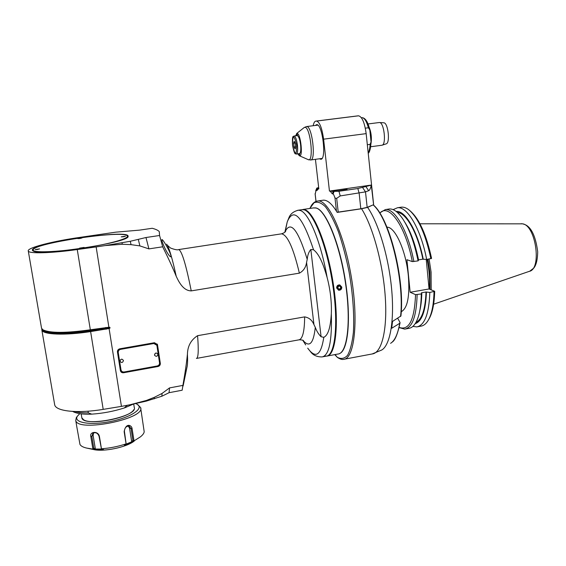 <?xml version="1.0" encoding="UTF-8"?>
<svg xmlns="http://www.w3.org/2000/svg" width="566" height="566" viewBox="0 0 566 566"><rect width="100%" height="100%" fill="white"/><g stroke="black" fill="none" stroke-linecap="round" stroke-linejoin="round"><path stroke-width="0.85" d="M372.407 205.203L367.603 207.382L361.561 208.762L337.195 212.406C332.129 203.993 327.509 199.918 323.327 200.173L316.91 201.121M322.436 200.307L323.327 200.173M336.763 356.729L334.725 354.627M339.628 353.524C348.458 350.269 351.422 316.267 344.878 277.644C338.426 239.008 324.566 208.047 315.191 207.849M335.093 354.557L337.308 357.372C339.961 359.077 342.048 359.735 343.576 359.353C354.21 359.035 358.724 322.316 351.536 278.373C344.461 234.416 328.322 199.473 317.88 200.972C315.255 201.319 313.111 202.805 311.456 205.43L309.835 208.451L314.017 202.784C317.392 201.326 321.191 202.642 325.408 206.753C329.773 212.512 334.096 220.811 338.39 231.65C342.501 243.713 346.045 257.063 349.024 271.694C352.908 293.917 354.429 315.658 353.368 332.546C352.215 342.741 350.276 350.34 347.545 355.342C344.468 358.688 340.987 359.297 337.103 357.174M397.7 318.262L399.985 322.408L399.709 323.313L391.707 328.273L392.528 321.446L400.94 315.934C404.994 279.448 389.443 217.967 373.242 204.857M412.897 326.384L416.781 326.907C424.684 325.316 429.028 313.826 429.82 292.445L426.014 291.999L421.401 292.806L421.804 292.976L421.295 293.938L415.557 294.653L410.159 292.261L406.919 259.702L412.31 261.612C405.525 225.799 388.792 202.833 379.836 213.134M415.175 323.695C421.939 321.375 425.689 310.868 426.424 292.169M426.233 259.447L429.056 288.971L434.681 291.292L429.82 292.445M429.056 288.971L410.159 292.261M426.014 291.999C425.349 309.185 421.995 319.316 415.96 322.394M421.804 292.976C421.67 299.789 421.012 305.675 419.816 310.628M421.295 293.938C421.189 302.683 420.283 309.977 418.592 315.835C416.215 323.653 412.911 327.841 408.694 328.393L405.553 328.973M399.115 327.622L404.74 329.122C412.366 327.572 416.491 316.09 417.128 294.667M399.172 327.396C409.006 330.898 414.468 319.981 415.557 294.653M386.946 227.199C394.997 226.499 406.091 250.88 408.362 275.96C409.883 296.393 407.513 308.314 401.252 311.725M434.681 291.292C434.334 304.225 432.325 313.649 428.653 319.557M409.925 210.708L410.477 211.175C419.448 219.219 426.474 234.954 431.568 258.393L426.665 259.469C420.871 229.046 407.223 206.137 397.452 207.757L393.108 209.632M431.2 289.856L431.087 272.112L429.113 259.065M412.31 261.612L418.083 260.891L418.607 260.07C415.26 244.102 410.661 231.48 404.81 222.212M418.564 259.879L422.852 259.164L426.665 259.469M413.887 261.584C408.1 231.055 394.771 208.012 385.347 209.583L379.715 212.936M388.474 209.109L389.323 208.981C393.575 208.656 398.103 212.031 402.9 219.106C409.388 229.159 414.446 243.09 418.083 260.891M397.304 212.399C406.084 212.639 417.616 232.845 422.852 259.164M423.262 259.306C417.736 231.218 405.206 210.17 396.143 211.429M400.587 207.283L401.464 207.156C403.933 206.937 406.551 207.941 409.31 210.184C418.507 218.441 425.703 234.635 430.896 258.768M434.023 291.716C433.669 305.697 431.462 315.665 427.394 321.608C425.434 324.353 423.227 325.875 420.771 326.179L417.623 326.759M357.535 115.896L358.554 115.811C362.099 116.695 364.631 122.638 366.16 133.633L373.638 204.68L367.157 207.368L360.811 208.776L337.11 212.264M371.579 185.032L373.638 204.68M318.679 187.579L316.84 188.082L318.828 188.931L315.432 159.329M330.226 191.223L332.306 193.834L333.296 191.414L329.447 191.067L323.596 139.172C322.019 128.05 319.677 122.015 316.564 121.067L315.849 121.11C314.646 121.251 313.762 122.787 313.189 125.723M329.447 191.067L371.537 185.018M333.296 191.414L338.949 191.251L357.832 188.528L371.31 185.139C370.461 188.598 369.584 190.452 368.671 190.692L365.509 191.86L362.615 187.558M373.595 204.715L371.31 185.139M333.912 191.195L333.629 191.067C332.964 190.325 347.036 188.655 347.1 189.476C347.786 190.112 335.78 191.683 333.912 191.195M343.52 190.473L342.961 190.565M336.989 191.209L342.939 190.367M336.466 211.203L335.001 198.058L336.678 198.355L340.23 195.928L365.509 191.86L367.157 207.368M335.001 198.058C334.053 195.249 333.409 193.897 333.063 193.996L332.306 193.834M318.12 188.789L317.703 189.829L316.719 190.572L316.047 190.438L316.981 188.153M315.191 194.159L316.047 190.438M315.326 125.454L316.599 124.64C322.514 123.445 326.815 159.973 320.724 159.265L319.486 158.784M297.843 153.867L299.315 155.728C303.355 158.084 300.723 132.911 296.966 133.463L295.537 135.833M296.81 135.67L297.023 133.937L297.659 135.776C298.954 136.986 299.923 139.972 300.574 144.733C301.041 149.481 300.765 152.417 299.747 153.535L299.555 155.332L298.933 153.726M299.747 153.535L296.414 154.058M297.108 135.635L297.659 135.776M295.601 146.757L293.995 146.969L293.556 143.255L294.327 141.5L295.155 143.304L295.594 147.033L295.226 148.759L293.995 146.969L293.556 143.255L295.084 143.056M293.556 143.255L294.129 141.415L294.447 141.613M295.367 148.525L295.013 148.858L293.995 146.969M369.803 129.904L368.409 127.775C366.527 121.159 364.384 117.785 361.978 117.629C365.381 117.884 367.992 121.973 369.803 129.904L371.048 141.953L370.136 144.351L367.32 144.726M365.318 128.171L368.409 127.775M370.695 146.743L381.965 145.236C386.564 144.797 384.158 122.412 379.51 122.532L379.121 122.546M382.17 145.165L386.083 143.884C390.398 143.453 388.184 122.681 383.805 122.794L383.691 122.787M313.394 207.927L316.005 208.012C325.797 210.127 339.706 243.889 345.479 282.979C351.352 322.068 347.255 353.686 337.909 354.033L327.481 355.979M301.756 209.71L304.692 209.682C314.08 211.868 327.643 245.793 333.466 285.002C339.381 324.219 335.688 355.851 326.752 356.113M302.966 209.533L303.058 209.526C312.142 208.444 326.384 240.953 332.886 281.401C339.487 321.835 336.006 355.717 326.801 356.049C335.702 355.653 339.345 323.993 333.424 284.861C327.601 245.736 314.066 211.932 304.706 209.745L302.209 209.646M105.127 245.587L96.149 246.925L108.884 327.24L90.284 329.794C65.889 333.176 50.133 333.19 43.016 329.844L41.551 328.28L28.3 251.071C26.517 248.127 49.461 242.022 75.405 238.045L115.697 232.173L139.604 230.121L152.219 228.275C155.883 229.251 158.239 230.376 159.287 231.643L159.562 235.498L145.978 237.515L130.279 241.279L105.127 245.587L122.327 244.25L131.057 244.654L130.279 241.279M41.82 328.789L41.856 330.013C42.889 334.69 64.871 335.596 90.574 331.598L109.089 328.528L121.435 406.381L103.196 409.374C77.938 413.64 56.055 411.383 54.711 404.923L54.555 404.018M169.064 392.698L182.174 390.222L182.91 385.396L169.559 387.901L162.039 393.448L154.249 397.367L146.311 400.487L130.088 404.74L146.318 401.117L161.883 396.221L169.064 392.698L169.559 387.901M121.435 406.381L130.088 404.74M303.015 340.378C309.411 347.97 313.5 343.633 315.29 327.367L313.953 324.615C312.107 320.172 309.001 317.597 304.635 316.889L197.576 335.68C191.032 339.855 187.65 346.003 187.431 354.125C186.667 362.141 185.16 372.562 182.91 385.396M131.057 244.654L139.88 245.906L148.908 248.891L162.69 246.797C168.682 258.895 173.189 268.73 176.224 276.314C179.089 282.476 183.462 290.768 191.237 290.889L299.372 273.159C303.426 271.008 305.831 267.435 306.574 262.44L313.953 324.615M109.089 328.528L110.009 328.103L109.889 327.339L108.884 327.24M123.586 372.753L157.992 366.513C159.619 366.053 160.397 365.013 160.327 363.386L157.461 344.489L154.419 342.727L119.822 348.798C118.209 349.229 117.417 350.241 117.431 351.84L120.388 370.61C120.813 372.187 121.874 372.902 123.586 372.753L157.921 366.343C159.548 365.884 160.327 364.844 160.249 363.223L157.306 344.107M28.3 251.071C29 253.809 51.082 253.235 77.259 249.542L96.149 246.925M128.05 235.838L128.128 236.454C129.706 242.432 38.41 256.433 32.955 250.837C23.263 244.894 125.461 229.081 128.05 235.838M159.562 235.498L162.69 246.797M167.02 246.854C170.09 252.443 171.349 255.768 170.805 256.837C169.772 256.695 168.017 254.275 165.548 249.564C162.796 243.868 161.593 240.515 161.933 239.51C162.725 239.765 164.423 242.213 167.02 246.854M148.908 248.891L145.978 237.515M139.88 245.906L138.337 239.574M122.327 244.25L122.015 242.835M315.29 327.367C316.663 331.138 318.594 334.265 321.092 336.742L323.802 337.329C320.979 355.476 315.616 359.085 307.699 348.14L310.826 352.094C313.444 355.398 317.215 357.005 322.139 356.913C329.044 355.455 332.101 341.114 331.315 313.889C331.789 302.152 330.388 290.011 327.12 277.467C324.233 267.35 320.101 254.714 313.557 249.818L310.833 249.479C308.852 251.729 307.649 255.004 307.218 259.313L306.574 262.44M183.101 386.054L187.042 366.938L184.82 376.836M161.883 396.221L162.039 393.448M154.214 398.86L154.249 397.367M146.318 401.117L146.311 400.487M331.315 313.889C330.678 323.285 329.355 334.64 323.802 337.329M327.12 277.467C320.837 241.406 308.484 212.236 300.044 210.432L298.339 210.212L302.357 209.618L304.091 209.837C313.451 212.024 326.985 245.927 332.801 285.108C338.709 324.297 335.044 355.908 326.136 356.17L324.403 356.014M341.807 287.125L339.805 284.903C337.746 284.818 336.692 285.851 336.643 287.995L338.588 290.202C340.675 290.323 341.751 289.297 341.807 287.125M337.166 287.938C338.977 290.507 340.399 290.266 341.44 287.217C339.628 284.656 338.206 284.896 337.166 287.938M339.091 286.035L340.491 286.587L340.704 288.136L339.515 289.127L338.114 288.575L337.902 287.026L339.091 286.035M41.551 328.28L41.445 327.629M127.166 235.711L127.782 236.963M33.104 250.922L33.238 249.641M33.153 249.854C31.958 253.002 56.352 252.231 83.69 248.007C111.028 243.826 131.05 237.876 127.032 235.619C121.372 230.256 34.561 243.147 33.175 249.776L33.153 249.854M123.522 236.758L121.23 236.843L125.518 236.22L123.522 236.758M79.926 238.505L77.79 238.597L81.971 237.968L79.926 238.505M37.292 249.5L35.113 249.585L39.57 248.891L37.292 249.5M81.879 248.042L79.544 248.127L84.108 247.427L81.879 248.042M120.424 370.772L123.537 372.584M121.011 369.987L118.195 352.236C118.174 350.637 118.966 349.618 120.579 349.187L153.761 343.364L156.725 344.899M118.237 352.392C118.216 350.793 119.009 349.774 120.622 349.342L153.832 343.512L156.881 345.281L159.541 362.848C159.619 364.476 158.841 365.516 157.207 365.976L124.173 371.968C122.468 372.11 121.4 371.395 120.983 369.817L118.195 352.236M120.006 361.306L119.957 361.051C120.855 358.745 122.023 358.575 123.452 360.528C122.008 358.618 120.848 358.802 119.971 361.094L119.978 361.158C121.449 363.082 122.61 362.884 123.466 360.57L123.459 360.535M154.624 355.377L154.497 354.953C155.077 352.809 156.181 352.469 157.801 353.941M157.935 354.387L157.886 354.146C156.315 352.484 155.197 352.767 154.518 354.995L154.56 355.2C156.117 356.891 157.242 356.622 157.935 354.387M127.102 405.306L124.357 407.937C113.787 411.319 102.913 413.385 91.734 414.142L88.303 412.869L88.027 411.199M133.746 409.727C130.031 417.644 91.55 425.448 83.57 419.746L81.837 417.828C83.202 427.67 138.628 416.449 134.255 407.393L133.718 403.954M134.326 440.971C126.812 447.211 103.585 452.114 93.376 449.503L87.249 448.201M140.701 408.136L144.203 431.801C143.927 433.415 142.625 435.127 140.29 436.945L132.189 442.039L124.386 445.173L126.091 443.878C118.103 446.517 109.889 448.159 101.441 448.788L103.436 449.354L94.975 449.446L86.662 448.081C83.152 447.274 80.924 446.065 79.976 444.459L76.785 426.672M126.112 443.878L124.414 431.285C124.64 427.783 126.211 426.064 129.126 426.127L131.064 428.688L132.918 440.482L131.645 441.438L132.189 442.039M132.918 440.482L133.916 440.744M132.019 441.692L125.404 444.409M131.645 441.438L129.564 428.243L128.298 426.035M126.091 443.878L124.145 431.646C125.928 422.25 131.8 425.271 132.069 428.554L133.979 440.709M137.418 404.435L140.609 407.52C146.155 418.706 77.436 432.7 75.745 420.453L76.339 417.552L77.259 416.364M92.874 448.88L90.843 436.627C89.131 431.745 98.215 430.365 99.425 436.492L101.441 448.788M135.578 403.516L137.198 404.294C144.408 408.341 131.156 417.39 110.731 421.458C90.319 425.653 72.936 422.639 77.422 416.152L79.778 413.668M93.623 432.799L93.114 435.374L95.307 448.668L93.807 448.258L91.841 436.365L93.008 433.11C95.774 432.063 97.791 433.11 99.05 436.259L101.42 448.796M102.255 449.029L95.031 449.05L94.975 449.446M95.307 448.668L95.031 449.05M93.807 448.258L92.937 448.895M361.561 208.762C372.753 226.237 383.076 263.905 385.276 297.079C387.533 330.325 381.569 353.127 372.202 353.955L344.425 359.191M372.202 353.955L381.788 349.986C390.179 345.097 394.629 320.257 391.559 288.313C388.524 256.398 378.3 222.601 367.603 207.382M399.709 323.313C397.848 334.025 394.813 340.697 390.59 343.329M373.135 204.899C389.033 218.08 404.704 280.12 400.572 316.5M429.276 289.063C429.997 279.986 429.269 270.095 427.104 259.398M427.394 259.348C429.573 270.116 430.294 280.064 429.552 289.176M430.047 289.382L429.884 272.246L427.91 259.263M521.102 223.712L522.383 223.811C535.776 224.893 542.115 269.267 529.217 271.376L433.634 304.197M315.849 121.11L357.726 115.874M358.526 115.818L316.543 121.067M323.596 139.172L366.16 133.633M345.536 190.091L335.277 191.273M357.832 188.528L359.141 193.176L360.811 208.776M338.22 212.158L336.678 198.355M340.23 195.928L338.949 191.251M334.053 191.563L333.063 193.996M316.026 201.39L315.128 193.636M303.935 127.725L304.791 127.308C310.458 126.359 314.201 163.157 308.13 159.598L310.614 159.98C316.274 160.687 312.064 125.44 306.581 126.558L306.39 126.579M297.2 135.621L294.101 136.017C293.542 137.234 292.077 133.59 292.502 145.115C294.9 156.803 295.502 153.011 296.322 154.072C297.582 153.513 297.957 150.535 297.454 145.137C296.655 139.569 295.537 136.526 294.101 136.017L294.002 136.031M296.669 145.214C294.002 134.51 292.622 134.46 292.516 145.066C295.134 155.742 296.52 155.791 296.669 145.214M317.653 188.287L316.719 190.572M365.799 186.433L368.671 190.692M370.136 144.351C369.895 148.214 369.237 151.044 368.169 152.834M369.06 126.996C371.211 132.331 371.855 137.856 370.999 143.559M103.196 409.374L90.518 330.961L106.061 328.605L106.125 329.242M109.889 327.339L105.941 327.841L106.061 328.605L110.009 328.103M42.252 329.278C42.91 333.997 64.8 334.959 90.518 330.961L90.397 330.197C66.272 333.537 50.678 333.551 43.624 330.233L43.363 330.07M166.637 244.151C169.1 247.646 172.297 258.372 176.224 276.314M191.237 290.889C186.044 264.796 181.884 251.021 178.757 249.564L178.516 249.599M281.054 233.907L281.543 233.836C287.436 234.826 293.379 247.929 299.372 273.159M307.218 259.313C297.85 229.11 290.4 220.075 284.875 232.202M285.243 231.805L285.306 231.31M285.349 230.942L287.224 221.943C293.485 206.753 302.265 216.049 313.557 249.818M302.803 340.272L305.682 344.899M304.635 316.889C304.536 331.577 302.569 339.239 298.749 339.883L196.657 358.384M196.416 358.427C198.348 358.129 198.737 350.552 197.576 335.68M187.431 354.125C187.721 360.45 187.594 364.73 187.049 366.973M321.092 336.742L310.833 249.479M284.832 232.237L287.224 221.943L288.993 217.528C290.478 213.849 293.598 211.415 298.339 210.212L297.553 210.333M105.842 327.438L105.941 327.841L90.397 330.197L77.259 249.542M128.178 405.1L127.138 405.504M88.303 412.869C82.728 412.939 78.285 412.494 74.974 411.532M124.145 431.646L124.414 431.285M132.069 428.554L129.564 428.243M99.425 436.492L99.05 436.259M93.114 435.374L90.843 436.627M392.097 342.175C395.011 340.499 397.665 334.06 400.063 322.853M529.79 271.178L533.837 268.029C534.792 266.72 537.445 263.452 537.7 251.799C534.134 224.094 523.854 224.61 522.786 223.839L419.958 223.782M389.323 208.981L385.347 209.583M401.464 207.156L397.452 207.757M358.554 115.811L316.564 121.067M345.593 190.077L335.221 191.273M317.837 125.136L306.581 126.558L304.239 127.484L296.598 133.569M321.99 158.445L310.798 159.952M299.315 155.728L308.13 159.598M315.984 201.411L315.12 193.926M316.84 188.082L315.715 190.685M317.703 189.829L317.979 189.193M371.055 141.953C370.659 148.448 369.711 152.233 368.218 153.301M368.02 123.961L379.284 122.525M383.805 122.794L379.51 122.532M302.959 209.47L314.187 207.814M326.738 356.056L327.926 355.83M54.711 404.923L41.856 330.013M167.324 245.241L170.5 248.021C174.866 249.684 177.618 250.2 178.757 249.564L281.543 233.836C284.337 232.852 285.731 231.862 285.71 230.85L284.896 232.18M299.195 339.798C301.897 339.855 303.348 340.18 303.546 340.774L303.213 340.491M326.136 356.17L322.861 356.778M127.838 236.829L128.128 236.454M33.175 249.776L32.885 250.158M91.367 414.163C82.82 414.51 76.594 413.597 72.696 411.432M81.171 413.852L81.837 417.828M133.809 403.905L124.761 407.803M75.745 420.453L76.969 427.762M77.422 416.152L76.339 417.552"/></g></svg>

